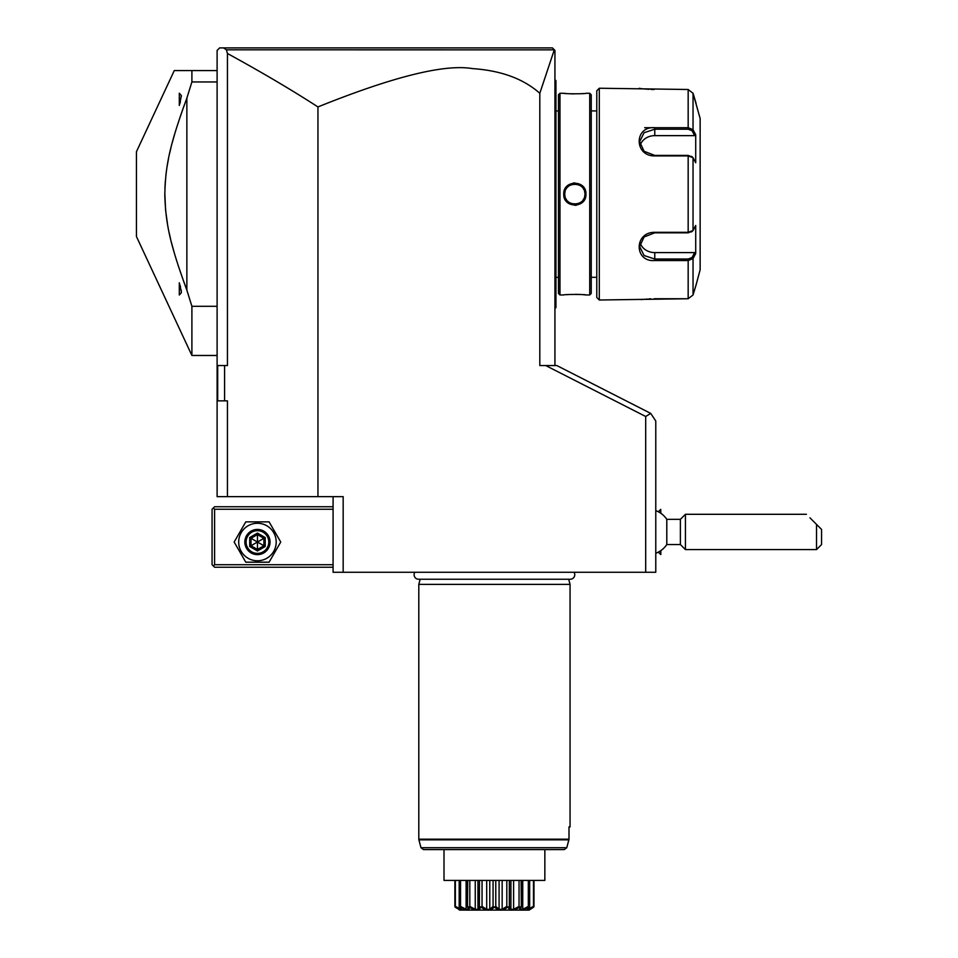 <?xml version="1.0" encoding="UTF-8"?>
<svg xmlns="http://www.w3.org/2000/svg" width="958" height="958" viewBox="0 0 958 958"><rect width="100%" height="100%" fill="white"/><g stroke="black" fill="none" stroke-linecap="round" stroke-linejoin="round"><path stroke-width="1.44" d="M227.441 53.492L227.441 365.549L224.591 365.549L224.591 400.851L227.441 400.851L227.441 496.651L217.107 496.651L217.107 50.427L219.633 47.9L552.407 47.9L554.311 49.804L539.809 93.297C523.451 78.76 501.01 70.533 472.474 68.605C444.692 63.851 393.187 76.628 317.948 106.937C291.891 90.064 261.714 72.257 227.441 53.492L226.387 49.816L554.239 49.84M224.591 400.851L217.694 400.851L217.694 365.549L224.591 365.549M223.537 47.9L226.387 49.816M227.441 496.651L317.948 496.651L317.948 106.937M650.733 413.401L655.775 421.017L655.775 572.273L645.692 572.273L645.692 416.49L545.713 365.549L556.814 365.549L650.733 413.401L645.692 416.49M645.692 572.273L333.085 572.273L333.085 496.651M317.948 496.651L343.168 496.651L343.168 572.273M539.809 93.297L539.809 365.549L545.713 365.549M414.85 572.273A4.491 4.491 0 0 0 418.598 579.243L570.261 579.243A4.491 4.491 0 0 0 574.01 572.273M568.681 579.243L570.058 584.38L418.802 584.38L418.802 839.184L569.004 839.184L569.004 826.91L570.058 826.91L569.004 826.91M420.179 579.243L418.802 584.38M570.058 584.38L570.058 826.91M564.298 849.59L423.436 849.59L444.009 849.59L444.009 880.414L544.851 880.414L544.851 849.59L564.298 849.59L566.765 847.722L420.993 847.722L418.886 839.831L568.908 839.831L566.765 847.722L569.004 839.184M454.882 906.412L454.882 880.414L454.882 906.412L459.385 909.896M455.146 907.07L455.361 906.412L461.445 909.334L459.181 906.412L460.834 908.292L455.062 907.07L457.014 908.352M455.361 906.412L455.361 880.414M460.379 909.334L460.379 907.968M459.181 906.412L459.181 880.414M459.972 907.07L460.547 906.412L466.103 909.334L468.103 909.334L467.732 906.412L468.57 907.07C470.546 911.19 467.672 911.19 459.972 907.07L459.72 907.07M460.547 906.412L460.547 880.414M466.103 909.334L466.103 880.414M467.504 880.414L467.504 907.07L467.732 880.414M469.54 907.37L468.953 907.07L469.815 906.412L475.252 909.334L477.946 909.334L479.503 906.412L480.533 907.07C479.838 911.19 475.97 911.19 468.953 907.07L468.57 907.07M469.815 906.412L469.815 880.414M475.252 909.334L475.252 880.414M477.946 909.31L477.946 880.414L477.982 908.603M479.371 906.448L479.503 880.414M481.706 907.489L481.012 907.07L482.054 906.412L486.7 909.334L489.766 909.334L493.071 906.412L494.172 907.07C490.891 911.19 486.496 911.19 481.012 907.07L480.114 907.897M482.054 906.412L482.054 880.414M486.7 909.334L486.7 880.414M489.766 909.334L489.766 880.414M493.071 906.412L493.071 880.414M495.322 907.633L494.675 907.07L495.777 906.412L499.082 909.334L502.16 909.334L506.806 906.412L507.848 907.07C502.363 911.19 497.968 911.19 494.675 907.07L494.172 907.07M495.777 906.412L495.777 880.414M499.082 909.334L499.082 880.414M502.16 909.334L502.16 880.414M506.806 906.412L506.806 880.414M508.327 907.07L509.345 906.412L510.913 909.334L513.608 909.334L519.044 906.412L519.907 907.07C512.889 911.19 509.021 911.19 508.327 907.07L507.189 907.465M509.345 906.412L509.345 880.414M510.913 909.322L510.913 880.414L510.889 908.759M513.608 909.334L513.608 880.414M519.044 906.412L519.044 880.414M520.29 907.07L521.116 906.412L520.745 909.334L522.745 909.334L528.313 906.412L528.888 907.07C521.176 911.19 518.314 911.19 520.29 907.07L518.949 907.549M521.356 880.414L521.356 907.07L521.116 880.414M522.745 909.334L522.745 880.414M528.313 906.412L528.313 880.414M529.139 907.07L527.403 909.334L533.498 906.412L533.714 907.07L528.014 908.292L528.888 907.07M529.666 906.412L529.666 880.414M528.469 909.334L528.469 907.968M533.498 906.412L533.498 880.414M529.115 910.1L459.732 910.1L529.115 910.1L533.714 907.07M533.965 906.412L533.965 880.414M459.96 908.998L458.762 908.1M532.935 907.633L530.696 909.106M470.677 907.921L471.743 908.412M492.747 908.244L493.454 907.693M499.429 909.872L500.387 909.968M501.705 909.849L502.459 909.669M503.022 909.489L503.657 909.262M504.267 908.998L506.566 907.825M512.159 909.956L512.793 909.884M514.147 909.561L516.326 908.759M517.248 908.352L518.254 907.885M526.553 908.172L527.403 907.777M527.678 909.896L528.541 909.585M517.512 47.9L537.438 47.9M554.933 365.549L554.933 50.427L554.311 49.804M553.041 48.535L553.676 49.169M554.933 79.67L555.939 80.676L555.939 307.566L554.933 308.572M554.933 186.714L555.939 186.81M555.939 81.681L554.933 80.676M555.939 306.56L554.933 307.566M554.933 201.539L555.939 201.431M558.466 277.317L555.939 277.317M558.466 110.924L555.939 110.924M558.466 94.794L558.466 293.447L559.975 294.968L563.759 294.968C563.112 294.286 586.583 294.286 585.937 294.968L589.721 294.968L589.721 93.273L585.937 93.285C586.583 93.956 563.112 93.956 563.759 93.285L559.975 93.273L558.466 94.794M559.975 93.273L559.975 294.968M585.937 194.127C586.547 208.628 563.1 208.545 563.759 194.127C563.148 179.613 586.595 179.697 585.937 194.127L584.931 194.127C585.625 207.132 564.046 207.072 564.765 194.127C564.07 181.11 585.649 181.17 584.931 194.127L584.907 193.396M585.937 294.968L585.206 294.884M584.739 294.836L583.147 294.693M580.488 294.501L578.057 294.393M577.147 294.369L575.267 294.346M568.765 294.525L566.669 294.681M564.094 93.321L564.933 93.405M565.436 93.453L566.669 93.561M568.932 93.728L573.938 93.896M580.572 93.74L582.943 93.573M574.848 182.918L573.231 183.038M574.848 205.323L576.465 205.204M584.452 199.731L585.482 197.324M589.721 93.273L591.242 94.794L591.242 293.447L589.721 294.968M596.786 110.924L591.242 110.924M596.786 277.317L591.242 277.317M599.301 300.01L599.301 88.232L596.786 90.759L596.786 297.483L599.301 300.01L688.167 298.74L693.041 294.98L696.095 284.873L693.041 294.98L693.041 258.564L688.167 260.54L654.769 260.54C634.028 262.241 633.98 232.016 654.769 232.327L688.167 232.327L693.041 230.543L695.712 225.489L695.712 253.511L693.041 258.564L692.071 257.522L688.167 259.031L654.769 259.031L644.099 255.535L639.645 246.553L644.099 236.961L654.769 232.83L688.167 232.83L692.071 231.321M696.095 284.873L700.142 269.749L700.142 118.493L693.041 93.261L693.041 129.677L695.712 134.731L695.712 162.752L693.041 157.699L688.167 155.914L654.769 155.914C634.064 156.274 633.945 126.037 654.769 127.701L688.167 127.701L693.041 129.677L692.071 130.719L694.67 135.641L654.769 135.641A15.124 13.101 180 0 0 640.195 145.233M696.095 103.368L693.041 93.261L688.167 89.501L599.301 88.232M691.58 231.884L693.041 230.543L693.041 157.699L691.58 156.358M692.071 156.92L688.167 155.412L654.769 155.412L644.099 151.292L639.645 141.688L644.087 132.719L654.769 129.21L688.167 129.21L692.071 130.719M639.106 88.304L639.776 88.411M640.279 88.483L641.297 88.615M642.231 88.735L643.261 88.855M644.638 88.998L646.243 89.142M647.428 89.238L648.829 89.322M650.901 89.429L654.098 89.501M692.071 257.522L694.67 252.601L654.769 252.601L654.769 260.54L688.167 260.54L688.167 259.031M688.167 260.54L688.167 298.74L654.098 298.752M650.805 298.824L648.925 298.908M647.297 299.016L646.327 299.088M644.638 299.243L643.249 299.387M642.195 299.507L641.333 299.614M688.167 89.501L688.167 127.701L654.769 127.701L654.769 135.641M654.697 127.701L644.686 127.701M694.67 252.601L695.4 254.098M654.769 252.601A15.124 13.101 0 0 1 640.195 243.009M695.4 134.144L694.67 135.641M694.993 133.378L693.532 130.599M693.041 258.564L694.993 254.864M564.789 193.396L564.789 194.845M564.873 195.588L565.148 196.857M565.831 198.641L566.513 199.791M567.411 200.929L568.01 201.527M569.806 202.857L570.417 203.18M571.998 203.791L572.716 203.982M573.962 204.162L574.728 204.21M574.932 204.21L575.686 204.174M576.967 203.982L577.686 203.803M579.279 203.18L579.877 202.857M583.123 199.887L583.889 198.581M584.548 196.881L584.823 195.6M584.907 194.845L584.931 194.127M584.823 192.654L584.56 191.384M583.865 189.6L583.183 188.451M582.284 187.313L581.698 186.714M579.889 185.385L579.279 185.062M577.698 184.451L576.979 184.259M575.734 184.08L574.968 184.032M574.764 184.032L574.01 184.068M572.728 184.259L572.01 184.439M570.417 185.062L569.806 185.385M568.01 186.702L567.423 187.301M566.573 188.367L566.178 188.966M565.148 191.361L564.873 192.642M217.107 70.593L174.272 70.593L136.443 151.711L136.443 236.53L191.899 355.466L191.899 306.297L186.858 290.094L186.858 98.147L191.899 81.945L191.899 70.593M217.107 81.945L191.899 81.945M217.107 306.297L191.899 306.297M184.128 105.548L180.367 116.229M174.787 133.641L172.212 142.802M170.895 147.987L169.758 152.813M168.56 158.393L167.039 166.824M166.393 171.183L165.842 175.697M165.339 180.966L164.908 188.415M164.812 192.917L165.566 209.958L167.554 224.483M167.973 226.795L168.117 227.561M169.099 232.435L170.356 238.039M171.506 242.721L174.069 252.146M178.188 265.522L184.092 282.598M185.086 285.328L186.858 290.094C169.65 243.272 165.794 223.382 164.812 195.683C165.327 166.788 169.063 146.634 186.858 98.147M179.302 105.452L179.302 93.237L181.313 95.501L179.769 104.075M180.128 102.937L180.355 102.135M181.313 291.555L179.302 282.79L179.302 295.004L181.313 292.753L181.313 291.555M181.266 290.825L181.122 289.711M180.511 286.682L180.224 285.628M181.313 96.686L181.313 95.501L181.313 96.686M333.085 564.717L214.592 564.717L213.335 565.974L214.592 567.232L333.085 567.232M213.335 565.974L212.065 564.717L212.065 509.249L214.592 506.734L333.085 506.734M213.335 507.991L214.592 509.249L333.085 509.249M214.592 564.717L214.592 509.249M234.159 542.024L245.799 562.19L269.09 562.19L280.742 542.024L269.09 521.859L245.799 521.859L234.159 542.024M238.698 542.024A18.753 18.753 0 0 0 257.451 560.777A18.753 18.753 0 0 0 276.203 542.024A18.753 18.753 0 0 0 257.451 523.272A18.753 18.753 0 0 0 238.698 542.024M270.048 542.024A12.61 12.61 0 0 0 257.451 529.427A12.61 12.61 0 0 0 244.841 542.024A12.61 12.61 0 0 0 257.451 554.634A12.61 12.61 0 0 0 270.048 542.024M268.791 542.024A11.34 11.34 0 0 1 257.451 553.377A11.34 11.34 0 0 1 246.098 542.024A11.34 11.34 0 0 1 257.451 530.684A11.34 11.34 0 0 1 268.791 542.024M257.451 550.97L265.198 546.503L265.198 537.558L263.905 538.3L257.451 534.576L250.996 538.3L250.996 545.749L257.451 549.473L263.905 545.749L263.905 538.3L257.451 542.024L257.451 533.079L249.703 537.558L263.905 545.749L257.451 549.473L257.451 542.024L250.996 545.749L249.703 546.503L257.451 550.97L257.451 549.473M265.198 546.503L263.905 545.749M250.996 538.3L257.451 534.576M655.775 510.65A22.693 22.693 0 0 1 666.792 519.332L666.792 544.551L680.384 544.551L680.384 519.332L685.425 514.29L685.425 549.593L816.515 549.593L816.515 524.373C802.397 510.255 802.397 510.255 816.515 524.373L821.557 529.427L821.557 544.551L816.515 549.593M660.721 550.682L660.816 554.526L660.816 550.611M658.302 511.764L660.721 509.357L660.721 513.201M809.977 517.835L818.886 526.744L809.977 517.835M660.721 509.357L660.816 513.272M555.939 176.523L554.933 176.523M555.939 108.41L554.933 108.41M555.939 279.832L554.933 279.832L555.939 279.832M555.939 211.718L554.933 211.718M688.167 232.83L688.167 155.412M688.167 127.701L688.167 129.21M563.759 194.127L564.765 194.127M265.198 537.558L257.451 533.079M249.703 537.558L249.703 546.503M420.993 847.722L423.436 849.59M418.886 839.831L418.802 839.184M217.107 355.466L191.899 355.466M658.302 552.119L660.721 554.526M655.775 553.233A22.693 22.693 0 0 0 666.792 544.551M666.792 519.332L680.384 519.332M680.384 544.551L685.425 549.593M685.425 514.29L806.432 514.29"/></g></svg>
